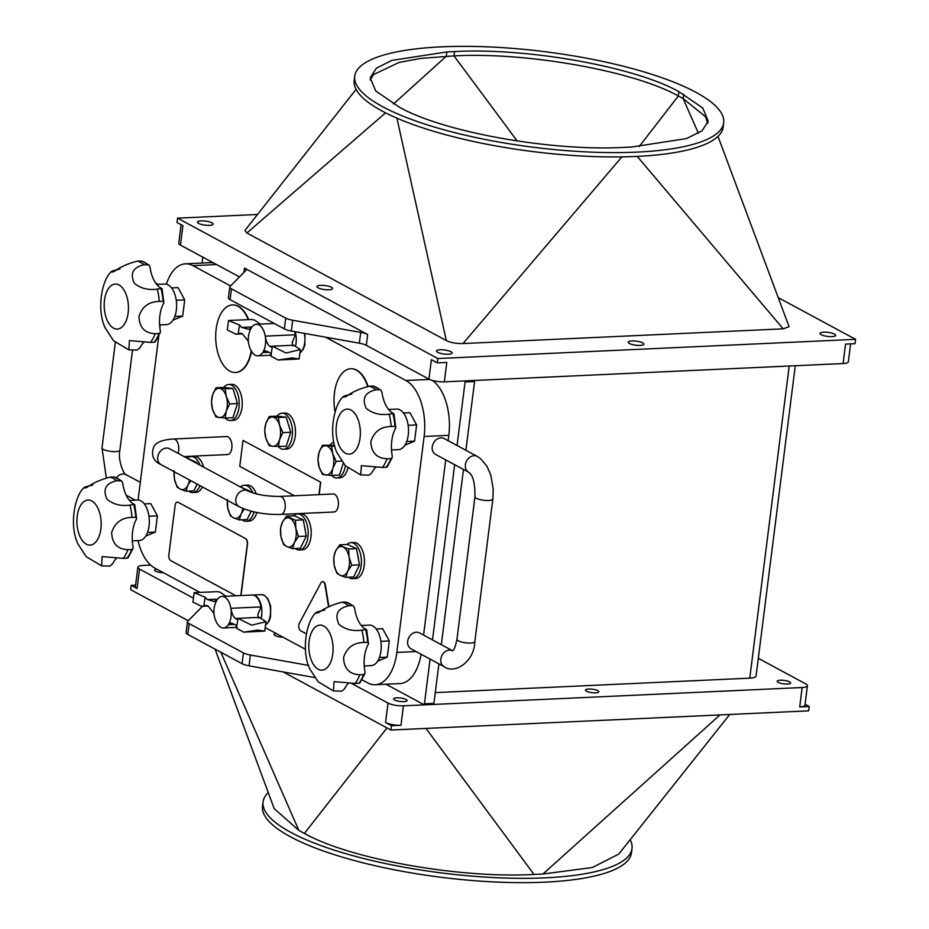 <?xml version="1.0" encoding="UTF-8"?>
<svg xmlns="http://www.w3.org/2000/svg" width="929" height="929" viewBox="0 0 929 929"><rect width="100%" height="100%" fill="white"/><g stroke="black" fill="none" stroke-linecap="round" stroke-linejoin="round"><path stroke-width="1.39" d="M778.223 682.385A6.758 1.753 -172.8 0 1 777.201 681.282A6.758 1.753 -172.8 0 1 784.134 680.388A6.758 1.753 -172.8 0 1 790.625 682.978A6.758 1.753 -172.8 0 1 785.655 684.034A6.758 1.753 -172.8 0 1 778.223 682.385M586.443 691.199A6.758 1.753 -172.8 0 1 585.421 690.084A6.758 1.753 -172.8 0 1 592.354 689.202A6.758 1.753 -172.8 0 1 598.845 691.78A6.758 1.753 -172.8 0 1 593.875 692.848A6.758 1.753 -172.8 0 1 586.443 691.199M394.662 700.001A6.758 1.753 -172.8 0 1 393.641 698.898A6.758 1.753 -172.8 0 1 400.573 698.004A6.758 1.753 -172.8 0 1 407.065 700.594A6.758 1.753 -172.8 0 1 402.094 701.65A6.758 1.753 -172.8 0 1 394.662 700.001M283.043 637.224A6.758 1.753 -172.8 0 1 275.158 635.564A6.758 1.753 -172.8 0 1 274.148 634.449A6.758 1.753 -172.8 0 1 276.122 633.497M163.539 572.775A6.758 1.753 -172.8 0 1 155.654 571.114A6.758 1.753 -172.8 0 1 154.644 570.011A6.758 1.753 -172.8 0 1 156.629 569.047M778.235 297.628L855.586 339.34L437.838 358.536L177.544 218.152L176.998 222.472L182.92 225.666L180.458 245.105A11.264 2.915 7.2 0 1 178.774 243.259L181.12 224.702M444.341 381.854A11.264 2.915 7.2 0 1 428.931 379.102L431.381 359.662L437.292 362.856L446.791 362.415L444.341 381.854L843.091 363.541A11.264 2.915 7.2 0 0 848.351 361.764L850.616 343.869M843.091 363.541L845.541 344.102L855.04 343.66L855.586 339.34M354.739 76.178L354.193 80.498A185.939 48.122 7.2 0 0 382.016 110.992A185.939 48.122 7.2 0 0 586.524 156.258A185.939 48.122 7.2 0 0 723.145 127.099L723.691 122.779A185.939 48.122 -172.8 0 1 587.07 151.938A185.939 48.122 -172.8 0 1 382.562 106.672A185.939 48.122 -172.8 0 1 354.739 76.178A185.939 48.122 -172.8 0 1 545.242 51.734A185.939 48.122 -172.8 0 1 723.691 122.779M707.747 123.29L705.483 116.682L683.129 98.567L678.344 95.989C634.054 71.022 526.638 51.873 453.991 55.891L420.419 58.446L399.04 62.44L373.563 74.575L370.148 79.999M678.89 91.669L702.742 108.019L708.235 121.165L702.069 130.768L686.589 138.56L631.581 147.049L623.905 147.397C551.257 151.415 443.841 132.266 399.551 107.299L375.699 90.949L370.207 77.804L376.373 68.2L391.852 60.408L446.861 51.919L454.536 51.571C527.184 47.553 634.6 66.702 678.89 91.669L678.344 95.989L639.14 146.619M356.062 89.37L244.931 230.45L246.87 232.993L385.57 112.85M698.422 133.288L683.129 98.567L683.674 94.247M823.698 332.152A7.885 2.044 -172.8 0 1 831.757 333.07A7.885 2.044 -172.8 0 1 835.67 335.381A7.885 2.044 -172.8 0 1 827.588 336.414A7.885 2.044 -172.8 0 1 820.017 333.395A7.885 2.044 -172.8 0 1 823.698 332.152M631.917 340.966A7.885 2.044 -172.8 0 1 639.976 341.872A7.885 2.044 -172.8 0 1 643.89 344.183A7.885 2.044 -172.8 0 1 635.808 345.216A7.885 2.044 -172.8 0 1 628.236 342.209A7.885 2.044 -172.8 0 1 631.917 340.966M440.137 349.768A7.885 2.044 -172.8 0 1 448.196 350.686A7.885 2.044 -172.8 0 1 452.109 352.997A7.885 2.044 -172.8 0 1 444.027 354.03A7.885 2.044 -172.8 0 1 436.456 351.011A7.885 2.044 -172.8 0 1 440.137 349.768M320.644 285.331A7.885 2.044 -172.8 0 1 328.692 286.237A7.885 2.044 -172.8 0 1 332.605 288.547A7.885 2.044 -172.8 0 1 324.523 289.581A7.885 2.044 -172.8 0 1 316.963 286.573A7.885 2.044 -172.8 0 1 320.644 285.331M201.14 220.881A7.885 2.044 -172.8 0 1 209.199 221.787A7.885 2.044 -172.8 0 1 213.113 224.098A7.885 2.044 -172.8 0 1 205.03 225.143A7.885 2.044 -172.8 0 1 197.459 222.124A7.885 2.044 -172.8 0 1 201.14 220.881M177.544 218.152L257.507 214.483M246.87 232.993L446.338 340.56C450.739 342.72 456.302 343.718 463.014 343.544L783.159 328.843L789.081 326.671L717.989 136.389M783.159 328.843L637.236 156.397M517.163 140.964L453.991 55.891L454.536 51.571M393.466 104.013L446.315 56.239L446.861 51.919M463.014 343.544L621.873 156.873M446.338 340.56L396.904 118.157M320.726 482.209L243.038 440.427L320.726 482.209L319.158 494.623M318.961 494.634L320.528 482.221M243.038 440.427L239.763 466.346L294.319 495.761M335.067 411.977A33.804 18.162 87.4 0 1 350.663 368.743A33.804 18.162 87.4 0 1 367.652 386.359M350.848 368.743A33.804 18.162 87.4 0 1 351.046 368.732A33.804 18.162 87.4 0 1 368.023 386.313M251.26 350.814A33.804 18.162 87.4 0 1 235.443 372.483A33.804 18.162 87.4 0 1 215.749 339.549A33.804 18.162 87.4 0 1 232.343 304.944A33.804 18.162 87.4 0 1 248.24 319.553M251.55 351.325A33.804 18.162 87.4 0 1 235.827 372.471A33.804 18.162 87.4 0 1 235.641 372.471M232.54 304.933A33.804 18.162 87.4 0 1 232.726 304.921A33.804 18.162 87.4 0 1 248.624 319.541M306.315 633.845L300.648 630.791A4.506 2.427 87.4 0 1 299.417 623.208L320.911 582.913A4.506 2.427 87.4 0 1 322.491 581.67A4.506 2.427 87.4 0 1 325.011 585.119L328.541 606.858M322.677 581.682A4.506 2.427 87.4 0 1 322.862 581.659A4.506 2.427 87.4 0 1 325.394 585.107L328.889 606.649M235.931 595.779L170.669 560.582A4.506 2.427 87.4 0 1 168.846 554.985L175.128 505.306A4.506 2.427 87.4 0 1 177.288 502.09A4.506 2.427 87.4 0 1 178.043 502.264L245.662 538.634A4.506 2.427 87.4 0 1 247.486 544.22L241.215 593.898A4.506 2.427 87.4 0 1 240.785 595.559M177.381 502.078A4.506 2.427 87.4 0 1 177.474 502.078A4.506 2.427 87.4 0 1 178.229 502.264M245.662 538.634L178.043 502.264M245.477 538.634A4.506 2.427 87.4 0 1 247.3 544.231L247.486 544.22M241.215 593.898L241.017 593.91A4.506 2.427 87.4 0 1 240.588 595.559M241.017 593.91L247.3 544.231M377.662 661.146L387.277 657.14L389.321 640.929L382.655 628.678L376.187 628.979M380.82 641.056L380.913 641.695M389.321 640.929L381.053 641.312M387.277 657.14L379.438 657.5M361.311 625.472L369.37 625.101A20.287 10.904 87.4 0 1 380.948 651.101A20.287 10.904 87.4 0 1 371.228 665.629L364.226 665.954M145.76 536.079L155.375 532.085L157.419 515.874L150.753 503.623L144.285 503.913M148.919 515.99L149.012 516.629M157.419 515.874L149.151 516.245M155.375 532.085L147.537 532.445M129.41 500.406L137.469 500.034A20.287 10.904 87.4 0 1 149.046 526.046A20.287 10.904 87.4 0 1 139.327 540.562L132.324 540.887M404.951 445.154L414.566 441.159L416.61 424.948L409.944 412.685L403.476 412.987M408.11 425.064L408.191 425.703M416.61 424.948L408.33 425.319M414.566 441.159L406.716 441.519M388.601 409.48L396.66 409.108A20.287 10.904 87.4 0 1 408.237 435.12A20.287 10.904 87.4 0 1 398.518 449.636L391.515 449.961M173.049 320.099L182.665 316.092L184.708 299.881L178.043 287.63L171.575 287.932M176.208 299.997L176.289 300.648M184.708 299.881L176.44 300.264M182.665 316.092L174.815 316.452M156.699 284.425L164.758 284.053A20.287 10.904 87.4 0 1 176.336 310.054A20.287 10.904 87.4 0 1 166.616 324.581L159.614 324.895M202.081 263.058L202.824 257.17M430.081 659.079L424.425 703.799A1.126 0.604 87.4 0 1 423.705 704.554L385.999 684.232M464.918 380.913A1.126 0.604 87.4 0 1 465.081 381.97L457.056 445.514M454.641 464.697L432.508 639.907M122.733 483.138A27.138 14.585 -92.6 0 0 134.264 504.331L130.014 505.109C120.909 506.351 113.257 504.412 107.067 499.268C102.515 489.42 105.743 483.243 116.752 480.723L121.664 480.967L122.733 483.138M134.264 504.331L133.811 504.935A45.08 24.224 87.4 0 1 135.808 517.232L136.621 518.812A27.138 14.585 -92.6 0 0 133.079 546.844L132.986 548.528L131.732 549.492L127.935 549.666C117.553 549.294 112.13 543.604 111.654 532.584C114.766 522.667 121.56 517.616 132.011 517.407L135.808 517.232M121.664 480.967L114.36 477.007L110.098 477.134C100.46 479.619 92.656 483.115 86.699 487.632C81.973 487.876 83.993 486.993 92.761 485.008M84.76 488.166L84.307 487.423L91.251 485.124M78.117 544.231L86.234 556.703L101.54 565.854L102.167 556.564L123.278 558.387L127.076 558.213L127.598 557.11M116.729 558.132A27.138 14.585 -92.6 0 0 112.525 563.961L109.738 566.086L101.54 565.854M134.763 504.668L136.621 518.812M150.022 267.146A27.138 14.585 -92.6 0 0 161.553 288.338L157.303 289.116C148.199 290.359 140.546 288.42 134.345 283.287C129.805 273.44 133.033 267.25 144.03 264.73L148.954 264.974L150.022 267.146M161.553 288.338L161.1 288.942A45.08 24.224 87.4 0 1 163.098 301.24L163.899 302.819A27.138 14.585 -92.6 0 0 160.357 330.863L160.276 332.536L159.022 333.499L155.224 333.674C144.843 333.302 139.42 327.612 138.944 316.592C142.056 306.675 148.849 301.623 159.3 301.414L163.098 301.24M148.954 264.974L141.638 261.014L137.387 261.142C127.737 263.627 119.946 267.134 113.988 271.64C109.25 271.883 111.271 271.013 120.038 269.027M112.049 272.185L111.585 271.431L118.54 269.131M105.395 328.239L113.512 340.711L128.829 349.861L129.456 340.571L150.568 342.395L154.365 342.22L154.888 341.129M144.018 342.151A27.138 14.585 -92.6 0 0 139.814 347.969L137.027 350.094L128.829 349.861M162.052 288.687L163.899 302.819M465.081 381.97L474.58 381.54A1.126 0.604 -92.6 0 0 474.417 380.472M474.58 381.54L465.893 450.286M463.478 469.459L441.333 644.668M438.918 663.852L433.924 703.358L424.425 703.799M424.077 704.542L433.193 704.124A1.126 0.604 -92.6 0 0 433.924 703.358M428.931 379.102L366.305 345.333L367.663 334.533L244.455 268.075L243.897 272.441M367.663 334.533A11.264 2.915 7.2 0 0 360.707 332.396L359.337 343.196A11.264 2.915 -172.8 0 1 366.305 345.333M359.337 343.196L291.311 331.038L292.681 320.238A11.264 2.915 -172.8 0 1 285.714 318.113L231.46 288.849A11.264 2.915 -172.8 0 1 229.777 287.003A11.264 2.915 -172.8 0 1 230.055 286.469L245.848 270.467A11.264 2.915 7.2 0 0 246.139 269.921A11.264 2.915 7.2 0 0 244.455 268.075M285.714 318.113L284.355 328.912A11.264 2.915 7.2 0 0 291.311 331.038M284.355 328.912L230.09 299.649L231.46 288.849M229.777 287.003L228.406 297.803A11.264 2.915 7.2 0 0 230.09 299.649M239.473 276.923L180.458 245.105M193.29 598.079L139.536 569.082A11.264 2.915 -172.8 0 1 137.852 567.236A11.264 2.915 -172.8 0 1 143.112 565.459L150.672 565.111M308.498 665.408L250.389 655.026A11.264 2.915 -172.8 0 1 243.421 652.89L189.168 623.638A11.264 2.915 -172.8 0 1 187.484 621.791A11.264 2.915 -172.8 0 1 187.763 621.246L202.534 606.289M758.319 658.324L805.733 683.895A11.264 2.915 -172.8 0 1 807.417 685.741A11.264 2.915 -172.8 0 1 802.157 687.518L403.407 705.831A11.264 2.915 -172.8 0 1 387.997 703.079L351.545 683.419M435.283 692.604L749.761 678.158A13.529 3.495 7.2 0 0 756.078 676.022L795.282 365.736M188.262 620.746L130.617 589.66L131.163 585.34L137.074 588.521A11.264 2.915 -172.8 0 1 135.39 586.675L137.852 567.236M314.745 677.566L249.018 665.826L250.389 655.026M243.421 652.89L242.063 663.689A11.264 2.915 7.2 0 0 249.018 665.826M242.063 663.689L187.797 634.437L189.168 623.638M187.484 621.791L186.114 632.591A11.264 2.915 7.2 0 0 187.797 634.437M807.417 685.741L804.967 705.181A11.264 2.915 -172.8 0 1 799.706 706.957L809.194 706.528L805.083 704.298M400.956 725.27A11.264 2.915 -172.8 0 1 385.547 722.518L391.457 725.712L400.956 725.27L403.407 705.831M437.838 358.536L437.292 362.856M360.707 332.396L292.681 320.238M379.729 389.623L380.855 390.029L381.924 392.212A27.138 14.585 -92.6 0 0 393.455 413.405L389.205 414.171C380.1 415.426 372.448 413.486 366.247 408.342C361.706 398.495 364.934 392.317 375.931 389.797L379.729 389.623A45.08 24.224 87.4 0 0 373.086 386.034L369.289 386.209C359.639 388.694 351.836 392.189 345.89 396.706C341.152 396.938 343.173 396.068 351.94 394.082M380.855 390.029L373.086 386.034M370.834 441.658C373.957 431.741 380.739 426.678 391.19 426.481L394.988 426.306L395.8 427.886A27.138 14.585 -92.6 0 0 392.259 455.918L392.177 457.602L390.923 458.566L387.126 458.74C376.744 458.369 371.31 452.667 370.834 441.658M375.908 467.206A27.138 14.585 -92.6 0 0 371.716 473.035L368.929 475.16L360.719 474.928L361.358 465.638L382.469 467.461L386.267 467.287L386.778 466.184M337.297 453.306L345.414 465.766L360.719 474.928M343.951 397.24L343.486 396.486L350.442 394.198M393.942 413.742L395.8 427.886M393.455 413.405L393.002 413.997A45.08 24.224 87.4 0 1 394.988 426.306M352.451 605.603L353.566 606.022L354.634 608.193A27.138 14.585 -92.6 0 0 366.165 629.386L361.915 630.164C352.811 631.418 345.158 629.467 338.969 624.334C334.417 614.487 337.645 608.298 348.642 605.778L352.451 605.603A45.08 24.224 87.4 0 0 345.797 602.027L342 602.201C332.35 604.674 324.558 608.181 318.601 612.699C313.874 612.931 315.895 612.06 324.662 610.074M353.566 606.022L345.797 602.027M343.556 657.639C346.668 647.734 353.461 642.671 363.913 642.473L367.71 642.299L368.511 643.878A27.138 14.585 -92.6 0 0 364.969 671.911L364.888 673.583L363.634 674.547L359.837 674.721C349.455 674.361 344.032 668.659 343.556 657.639M348.63 683.198A27.138 14.585 -92.6 0 0 344.427 689.016L341.64 691.141L333.441 690.909L334.068 681.619L355.18 683.442L358.977 683.268L359.5 682.176M310.007 669.298L318.124 681.758L333.441 690.909M316.661 613.233L316.208 612.478L323.153 610.179M366.665 629.734L368.511 643.878M366.165 629.386L365.712 629.99A45.08 24.224 87.4 0 1 367.71 642.299M252.827 492.916A18.034 9.685 -92.6 0 0 247.079 485.809A18.034 9.685 -92.6 0 0 244.397 485.24A18.034 9.685 -92.6 0 0 240.506 486.993M241.923 519.799A18.034 9.685 -92.6 0 0 246.046 521.262A18.034 9.685 -92.6 0 0 254.012 511.879M244.397 485.24L247.428 485.101A18.034 9.685 87.4 0 1 250.122 485.67A18.034 9.685 87.4 0 1 256.288 493.891M256.845 512.483A18.034 9.685 87.4 0 1 249.088 521.123L246.046 521.262M244.234 509.022L241.145 513.9L239.276 519.926L233.702 517.917A14.655 7.873 -92.6 0 0 241.145 513.9A14.655 7.873 -92.6 0 0 242.771 508.453M230.322 515.804L227.71 507.722A14.655 7.873 -92.6 0 0 233.702 517.917L230.322 515.804M227.373 500.406A14.655 7.873 -92.6 0 0 227.71 507.722L227.303 499.547M240.634 487.063L250.017 491.162L248.415 491.244M250.017 491.162L250.168 491.987M251.19 511.194L247.102 519.566L239.276 519.926M348.41 577.223A18.034 9.685 -92.6 0 0 352.532 578.686A18.034 9.685 -92.6 0 0 361.404 562.742A18.034 9.685 -92.6 0 0 353.566 543.233A18.034 9.685 -92.6 0 0 350.883 542.664A18.034 9.685 -92.6 0 0 346.912 544.499M357.653 554.799A12.843 6.898 87.4 0 1 358.559 559.664M350.883 542.664L353.914 542.524A18.034 9.685 87.4 0 1 356.608 543.093A18.034 9.685 87.4 0 1 364.447 562.602A18.034 9.685 87.4 0 1 355.575 578.546L352.532 578.686M347.632 571.323L345.762 577.35L340.188 575.341A14.655 7.873 -92.6 0 0 347.632 571.323A14.655 7.873 -92.6 0 0 349.083 557.133L351.696 565.204L347.632 571.323M336.809 573.228L334.196 565.146A14.655 7.873 -92.6 0 0 340.188 575.341L336.809 573.228M333.79 556.97L335.648 550.955A14.655 7.873 -92.6 0 0 334.196 565.146L333.79 556.97M343.091 546.949L348.677 548.946L349.083 557.133A14.655 7.873 -92.6 0 0 343.091 546.949A14.655 7.873 -92.6 0 0 335.648 550.955L339.724 544.835L343.091 546.949M339.724 544.835L347.539 544.475L356.504 548.598L348.677 548.946M356.504 548.598L359.523 564.855L351.696 565.204M359.523 564.855L353.589 576.99L345.762 577.35M269.236 416.506L272.685 417.063A14.655 7.873 -92.6 0 0 265.857 423.612L269.236 416.506L277.051 416.146L286.167 417.156L290.731 432.275L286.178 446.384L272.696 446.292A14.655 7.873 -92.6 0 0 279.524 439.742A14.655 7.873 -92.6 0 0 279.524 425.134A14.655 7.873 -92.6 0 0 272.685 417.063L278.352 417.516L279.524 425.134L282.904 432.635L279.524 439.742L278.352 446.744A18.034 9.685 -92.6 0 0 283.577 449.23A18.034 9.685 -92.6 0 0 292.438 430.766A18.034 9.685 -92.6 0 0 281.928 413.208A18.034 9.685 -92.6 0 0 280.941 413.347A18.034 9.685 -92.6 0 0 276.947 416.157M288.222 423.972A12.843 6.898 87.4 0 1 289.163 427.085M281.928 413.208L284.971 413.068A18.034 9.685 87.4 0 1 295.468 430.626A18.034 9.685 87.4 0 1 286.62 449.09L283.577 449.23M265.857 438.221L264.684 430.615L265.857 423.612A14.655 7.873 -92.6 0 0 265.857 438.221A14.655 7.873 -92.6 0 0 272.696 446.292L269.247 445.734L265.857 438.221M286.167 417.156L278.352 417.516M290.731 432.275L282.904 432.635M213.658 263.012A45.08 24.224 -92.6 0 0 210.117 262.686L185.428 263.824A45.08 24.224 87.4 0 1 192.953 265.659L230.578 285.946M448.138 440.706L448.812 435.329A45.08 24.224 -92.6 0 0 432.287 380.402M423.578 635.088L445.711 459.878M325.545 337.157L405.927 380.507A45.08 24.224 87.4 0 1 424.123 436.467L396.846 652.448A45.08 24.224 87.4 0 1 375.246 684.719L399.934 683.593A45.08 24.224 -92.6 0 0 421.104 654.237M217.583 599.1L207.295 599.577L205.321 597.312L194.173 592.656L192.884 602.085L201.477 606.335L206.598 605.36L208.073 606.01L213.984 613.43M194.289 592.597L217.56 591.668L220.405 592.307L225.805 596.244M238.335 618.4L236.454 619.155L235.455 618.47C233.249 616.786 231.716 613.384 230.856 608.298A15.805 8.489 -92.6 0 0 222.019 596.418A15.805 8.489 -92.6 0 0 217.165 599.669L214.285 601.469L207.295 599.577M216.771 622.744A15.805 8.489 -92.6 0 0 223.471 627.981A15.805 8.489 -92.6 0 0 228.325 624.729L231.6 623.127L235.687 624.938L236.953 627.238M258.494 618.145L259.47 617.425L266.008 621.698L251.62 625.182L237.998 618.342L236.5 628.236L243.653 632.15L257.925 630.094L264.719 631.128L243.653 632.15M222.019 596.418L252.142 595.036A15.805 8.489 87.4 0 1 252.537 595.036A15.805 8.489 87.4 0 1 260.968 606.916L257.867 614.719L258.274 617.425M257.856 614.139L257.867 614.719M259.249 617.367L235.455 618.47M230.752 622.953L231.6 623.127M203.939 606.149A32.201 17.303 87.4 0 1 204.229 603.153A32.201 17.303 87.4 0 1 205.321 597.312M216.352 601.121A15.781 8.477 87.4 0 1 228.267 600.854A15.781 8.477 87.4 0 1 229.289 622.999A15.781 8.477 87.4 0 1 217.398 623.823A23.33 23.33 0 0 1 216.352 601.121M199.828 592.342L154.748 568.037A45.08 24.224 87.4 0 1 138.026 540.632M375.246 684.719A45.08 24.224 87.4 0 1 367.721 682.885L361.962 679.784M305.351 649.255L265.322 627.667M166.396 284.204A45.08 24.224 87.4 0 1 185.428 263.824M138.061 500.046L158.789 335.984M159.858 327.565L160.194 324.871M199.932 465.115A18.034 9.685 -92.6 0 0 193.836 457.103A18.034 9.685 -92.6 0 0 191.153 456.522L194.184 456.383A18.034 9.685 87.4 0 1 196.878 456.963A18.034 9.685 87.4 0 1 203.648 467.124M202.394 486.924A18.034 9.685 87.4 0 1 195.845 492.416L192.802 492.556A18.034 9.685 -92.6 0 0 199.979 485.635M297.64 513.958L300.671 513.818A18.034 9.685 87.4 0 1 303.365 514.387A18.034 9.685 87.4 0 1 311.203 533.885A18.034 9.685 87.4 0 1 302.331 549.84L299.289 549.98A18.034 9.685 -92.6 0 0 308.161 534.024A18.034 9.685 -92.6 0 0 300.322 514.527A18.034 9.685 -92.6 0 0 297.64 513.958A18.034 9.685 -92.6 0 0 293.669 515.792M228.685 384.49L231.727 384.351A18.034 9.685 87.4 0 1 242.225 401.92A18.034 9.685 87.4 0 1 233.376 420.372L230.346 420.512A18.034 9.685 -92.6 0 0 239.194 402.06A18.034 9.685 -92.6 0 0 228.685 384.49A18.034 9.685 -92.6 0 0 227.698 384.629A18.034 9.685 -92.6 0 0 223.703 387.439M347.899 468.135A18.034 9.685 87.4 0 1 339.863 477.796L336.821 477.936A18.034 9.685 -92.6 0 0 345.367 465.719M338.307 505.539A9.011 4.842 87.4 0 1 333.987 511.995L280.825 514.434A9.011 4.842 -92.6 0 0 285.145 507.977A9.011 4.842 -92.6 0 0 280.001 496.423L333.163 493.984A9.011 4.842 87.4 0 1 338.307 505.539M178.02 453.306A9.011 4.842 87.4 0 0 178.658 450.553A9.011 4.842 87.4 0 0 173.514 438.999L226.676 436.549A9.011 4.842 87.4 0 1 231.936 445.339A9.011 4.842 87.4 0 1 227.512 454.56L184.07 456.557M251.956 326.962L241.679 327.426L239.694 325.162L228.546 320.505L227.257 329.934L235.85 334.185L240.983 333.221L242.446 333.871L248.357 341.291M228.662 320.459L251.933 319.518L254.79 320.157L260.19 324.093M272.72 346.25L270.838 347.005L269.828 346.331C267.633 344.636 266.1 341.245 265.229 336.147A15.805 8.489 -92.6 0 0 256.404 324.267A15.805 8.489 -92.6 0 0 251.55 327.531L248.658 329.319L241.679 327.426M251.155 350.605A15.805 8.489 -92.6 0 0 257.856 355.842A15.805 8.489 -92.6 0 0 262.71 352.579L265.984 350.976L270.06 352.799L271.338 355.087M292.867 345.994L293.854 345.286L300.392 349.559L286.004 353.032L272.383 346.203L270.885 356.097L278.026 359.999L292.31 357.944L299.103 358.989L278.026 359.999M294.621 331.63A15.805 8.489 87.4 0 1 295.352 334.765L292.252 342.569L292.658 345.286M292.24 341.988L292.252 342.569M269.828 346.331L293.634 345.216M265.125 350.814L265.984 350.976M238.312 333.999A32.201 17.303 87.4 0 1 238.614 331.014A32.201 17.303 87.4 0 1 239.694 325.162M250.737 328.971A15.781 8.477 87.4 0 1 262.652 328.703A15.781 8.477 87.4 0 1 263.662 350.848A15.781 8.477 87.4 0 1 251.771 351.673A23.33 23.33 0 0 1 250.737 328.971M411.013 648.802A9.011 7.235 -61.7 0 1 408.923 637.433A9.011 7.235 -61.7 0 1 419.571 632.939L452.504 650.695A9.011 7.235 118.3 0 0 449.52 650.091A9.011 7.235 118.3 0 0 441.263 657.151A9.011 7.235 118.3 0 0 444.143 666.674L411.013 648.802M468.704 472.28L435.573 454.42A9.011 7.235 -61.7 0 1 432.693 444.898A9.011 7.235 -61.7 0 1 440.938 437.838A9.011 7.235 -61.7 0 1 444.132 438.546L477.262 456.406A9.011 7.235 -61.7 0 0 474.069 455.709A9.011 7.235 -61.7 0 0 465.824 462.758A9.011 7.235 -61.7 0 0 468.704 472.28C473 475.079 475.091 483.243 474.963 496.794A9.011 2.334 7.2 0 0 479.434 499.43A9.011 2.334 7.2 0 0 488.642 500.476A9.011 2.334 7.2 0 0 492.846 499.047L493.229 489.107L490.791 475.044L486.935 466.23L480.56 458.624L477.262 456.406M332.768 453.84A14.655 7.873 -92.6 0 0 325.928 445.781A14.655 7.873 -92.6 0 0 319.1 452.318A14.655 7.873 -92.6 0 0 319.1 466.939A14.655 7.873 -92.6 0 0 325.94 474.998A14.655 7.873 -92.6 0 0 332.768 468.46A14.655 7.873 -92.6 0 0 332.768 453.84L336.147 461.353L332.768 468.46L331.595 475.462L322.479 474.44L319.1 466.939L317.927 459.321L319.1 452.318L322.479 445.223L331.583 446.234L332.768 453.84M343.254 463.234L339.422 475.102L331.595 475.462A18.034 9.685 -92.6 0 0 336.821 477.936M341.698 461.098L336.147 461.353M334.754 446.083L331.583 446.234M322.479 445.223L334.545 445.328M333.813 442.158A18.034 9.685 -92.6 0 0 330.19 444.863M234.979 395.255A12.843 6.898 87.4 0 1 235.92 398.367M226.281 396.416A14.655 7.873 -92.6 0 0 219.441 388.345A14.655 7.873 -92.6 0 0 212.613 394.895A14.655 7.873 -92.6 0 0 212.613 409.503A14.655 7.873 -92.6 0 0 219.453 417.574A14.655 7.873 -92.6 0 0 226.281 411.024A14.655 7.873 -92.6 0 0 226.281 396.416L229.66 403.929L226.281 411.024L225.108 418.027L216.004 417.016L212.613 409.503L211.44 401.897L212.613 394.895L215.992 387.788L225.108 388.81L226.281 396.416M215.992 387.788L223.808 387.428L232.924 388.45L237.487 403.569L232.935 417.678L225.108 418.027A18.034 9.685 -92.6 0 0 230.346 420.512M237.487 403.569L229.66 403.929M232.924 388.45L225.108 388.81M304.41 526.081A12.843 6.898 87.4 0 1 305.316 530.958M286.945 546.624A14.655 7.873 -92.6 0 0 294.388 542.617A14.655 7.873 -92.6 0 0 295.84 528.415A14.655 7.873 -92.6 0 0 289.86 518.231A14.655 7.873 -92.6 0 0 282.404 522.237A14.655 7.873 -92.6 0 0 280.953 536.439A14.655 7.873 -92.6 0 0 286.945 546.624L283.566 544.522L280.953 536.439L280.546 528.264L282.404 522.237L286.48 516.118L295.434 520.24L295.84 528.415L298.453 536.497L294.388 542.617L292.519 548.633L286.945 546.624M292.519 548.633L300.346 548.273L306.28 536.138L303.26 519.88L294.296 515.758L286.48 516.118M306.28 536.138L298.453 536.497M303.26 519.88L295.434 520.24M295.167 548.516A18.034 9.685 -92.6 0 0 299.289 549.98M174.129 471.688A14.655 7.873 -92.6 0 0 174.466 479.016A14.655 7.873 -92.6 0 0 180.458 489.2A14.655 7.873 -92.6 0 0 187.902 485.193A14.655 7.873 -92.6 0 0 189.481 479.968M196.971 463.525L196.774 462.456L187.391 458.357M197.157 484.102L193.859 490.849L186.044 491.209L180.458 489.2L177.079 487.086L174.466 479.016L174.06 470.829M190.735 480.641L187.902 485.193L186.044 491.209M196.774 462.456L195.136 462.526M191.153 456.522A18.034 9.685 -92.6 0 0 187.263 458.287M188.68 491.093A18.034 9.685 -92.6 0 0 192.802 492.556M131.163 585.34L135.588 585.131M630.187 839.735A185.939 48.122 -172.8 0 1 632.01 848.502A185.939 48.122 -172.8 0 1 441.496 872.946A185.939 48.122 -172.8 0 1 263.058 801.901A185.939 48.122 -172.8 0 1 268.249 792.565M215.087 649.15L274.218 808.648L298.859 830.41L304.398 833.406C349.35 858.965 459.658 878.683 534.001 874.444L542.919 874.026L592.4 867.489L618.807 854.053L729.706 714.471M263.058 801.901L262.512 806.221A185.939 48.122 7.2 0 0 440.95 877.266A185.939 48.122 7.2 0 0 631.465 852.822L632.01 848.502M220.858 652.263L298.859 830.41M386.987 727.918L304.398 833.406M283.171 671.922L390.912 730.031L808.648 710.848L809.194 706.528M390.912 730.031L391.457 725.712M425.97 728.417L534.001 874.444M719.998 714.912L542.919 874.026M131.732 549.492A45.08 24.224 87.4 0 1 127.076 558.213M132.011 517.407A45.08 24.224 -92.6 0 0 130.014 505.109M123.278 558.387A45.08 24.224 -92.6 0 0 127.935 549.666M100.866 528.949A22.54 12.112 87.4 0 1 80.753 538.088A22.54 12.112 87.4 0 1 85.48 500.673A22.54 12.112 87.4 0 1 100.866 528.949M116.752 480.723A45.08 24.224 -92.6 0 0 110.098 477.134M113.895 476.96A45.08 24.224 87.4 0 1 120.549 480.548M159.022 333.499A45.08 24.224 87.4 0 1 154.365 342.22M159.3 301.414A45.08 24.224 -92.6 0 0 157.303 289.116M150.568 342.395A45.08 24.224 -92.6 0 0 155.224 333.674M128.144 312.957A22.54 12.112 87.4 0 1 108.043 322.096A22.54 12.112 87.4 0 1 112.769 284.692A22.54 12.112 87.4 0 1 128.144 312.957M144.03 264.73A45.08 24.224 -92.6 0 0 137.387 261.142M141.185 260.968A45.08 24.224 87.4 0 1 147.827 264.556M137.074 588.521L139.536 569.082M201.721 606.323L201.605 607.218M802.157 687.518L799.706 706.957M387.997 703.079L385.547 722.518M749.761 678.158L789.197 366.014M360.046 438.023A22.54 12.112 87.4 0 1 339.944 447.163A22.54 12.112 87.4 0 1 344.671 409.747A22.54 12.112 87.4 0 1 360.046 438.023M375.931 389.797A45.08 24.224 -92.6 0 0 369.289 386.209M391.19 426.481A45.08 24.224 -92.6 0 0 389.205 414.171M382.469 467.461A45.08 24.224 -92.6 0 0 387.126 458.74M390.923 458.566A45.08 24.224 87.4 0 1 386.267 467.287M332.768 654.016A22.54 12.112 87.4 0 1 312.655 663.143A22.54 12.112 87.4 0 1 317.381 625.74A22.54 12.112 87.4 0 1 332.768 654.016M348.642 605.778A45.08 24.224 -92.6 0 0 342 602.201M363.913 642.473A45.08 24.224 -92.6 0 0 361.915 630.164M355.18 683.442A45.08 24.224 -92.6 0 0 359.837 674.721M363.634 674.547A45.08 24.224 87.4 0 1 358.977 683.268M215.4 601.214L213.113 601.318M260.968 606.916L230.856 608.298M234.561 624.439L228.325 624.729M252.595 595.036A15.781 8.477 87.4 0 1 252.665 595.036A15.781 8.477 87.4 0 1 261.27 617.576M252.537 595.036L261.328 594.63A15.781 8.477 87.4 0 1 270.258 607.229A15.781 8.477 87.4 0 1 265.671 625.043M249.773 329.063L247.486 329.168M295.352 334.765L265.229 336.147M268.945 352.3L262.71 352.579M295.167 331.734A15.781 8.477 87.4 0 1 295.654 345.437M304.34 333.372A15.781 8.477 87.4 0 1 300.055 352.892M173.514 438.999C162.052 439.719 155.398 442.506 153.552 447.372C150.962 455.454 153.471 461.202 161.065 464.639L239.148 506.746A9.011 7.235 -61.7 0 1 235.838 499.163A9.011 7.235 -61.7 0 1 247.706 490.884C255.777 494.576 266.542 496.423 280.001 496.423M161.065 464.639A9.011 7.235 -61.7 0 1 157.744 457.056A9.011 7.235 -61.7 0 1 169.624 448.765L247.706 490.884M416.134 651.566L396.846 652.448M192.953 265.659L216.55 264.568M429.57 379.415L405.927 380.507M424.123 436.467L448.812 435.329M474.963 496.794L456.952 639.338A9.011 2.334 7.2 0 0 461.423 641.985A9.011 2.334 7.2 0 0 470.631 643.031A9.011 2.334 7.2 0 0 474.835 641.602C474.487 661.39 454.943 674.698 444.143 666.674M115.324 342.476L102.004 447.929A9.011 2.334 7.2 0 0 106.475 450.565A9.011 2.334 7.2 0 0 115.684 451.61A9.011 2.334 7.2 0 0 119.887 450.182C117.495 461.887 125.043 476.101 126.147 474.696L140.302 482.325M116.45 477.727A9.011 7.235 -61.7 0 1 122.965 473.987A9.011 7.235 -61.7 0 1 126.147 474.696M128.005 557.888L132.986 548.528M78.222 544.475C68.746 525.977 74.773 494.948 84.307 487.423M155.282 341.907L160.276 332.536M105.5 328.494C96.035 309.984 102.062 278.967 111.585 271.431M423.891 704.6L433.39 704.17M337.401 453.549C327.925 435.039 333.964 404.022 343.486 396.486M387.184 466.962L392.177 457.602M310.123 669.542C300.648 651.032 306.675 620.015 316.208 612.478M359.906 682.954L364.888 673.583M236.709 627.377L223.471 627.981M208.108 606.033L201.477 606.335M266.008 621.698L264.719 631.128M261.328 594.63L264.475 595.408L267.9 598.775L270.722 606.405L270.502 617.146L268.98 621.362L265.648 625.217M274.229 323.455L256.404 324.267M271.094 355.226L257.856 355.842M242.481 333.883L235.85 334.185M300.392 349.559L299.103 358.989M304.956 333.476L304.875 344.996L303.353 349.211L300.032 353.078M239.148 506.746C250.911 512.216 264.8 514.771 280.825 514.434M169.624 448.765L168.95 448.463M492.846 499.047L474.835 641.602M456.952 639.338C453.828 654.016 452.551 648.895 452.237 650.881L452.528 650.823M158.209 284.355L155.584 282.939M132.51 350.291L119.887 450.182M106.301 477.68L102.004 447.929M126.17 495.192L135.344 500.139"/></g></svg>
